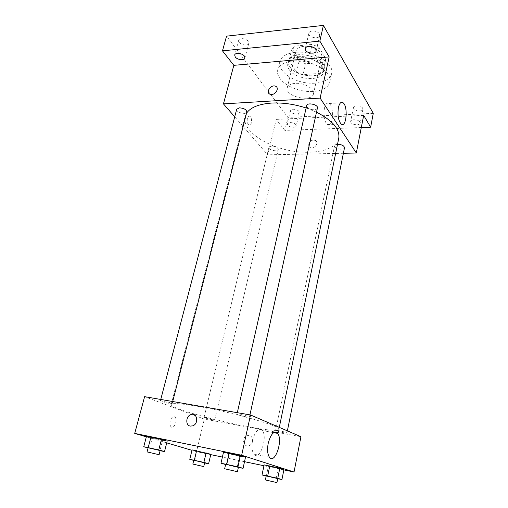 <?xml version="1.0" encoding="UTF-8"?>
<svg xmlns="http://www.w3.org/2000/svg" width="508" height="508" viewBox="0 0 508 508"><rect width="100%" height="100%" fill="white"/><g stroke="black" fill="none" stroke-linecap="round" stroke-linejoin="round"><path stroke-width="0.38" stroke-dasharray="2.54 1.91" d="M295.097 83.376C290.62 83.801 288.011 85.274 287.255 87.782C284.62 96.526 311.995 102.851 313.461 93.834C315.024 88.9 303.974 82.512 295.097 83.376M303.784 46.33C299.371 46.876 296.761 48.501 295.967 51.194C293.186 60.585 320.053 66.789 321.672 57.131C323.304 51.822 312.547 45.231 303.784 46.33M318.865 47.161L325.863 58.852L322.967 62.281L305.6 63.76L299.104 61.182L291.656 49.778L294.297 46.184L312.115 44.431L318.865 47.161L316.306 58.477L323.399 69.983L325.863 58.852M299.104 61.182L296.532 72.123L288.982 60.884L291.656 49.778M294.297 46.184L291.611 57.379L309.505 55.759L312.115 44.431M291.611 57.379L288.982 60.884M296.532 72.123L303.073 74.682L305.6 63.76M323.399 69.983L320.51 73.336L303.073 74.682M316.306 58.477L309.505 55.759M289.852 66.808C288.531 64.834 288.08 62.916 288.5 61.049C290.493 48.165 327.92 56.807 324.06 69.259C322.555 79.254 296.126 77.216 289.852 66.808M289.192 69.583C295.485 79.947 321.945 82.01 323.444 72.066C325.653 64.986 310.674 55.982 298.533 57.404C292.462 58.109 288.893 60.255 287.826 63.843C287.407 65.703 287.858 67.615 289.192 69.583M320.51 73.336L322.967 62.281M295.237 52.33C286.48 53.391 281.33 56.496 279.8 61.652C277.838 69.545 288.658 79.032 302.362 82.131C316.033 85.35 329.921 81.572 331.616 73.616C334.842 63.373 312.96 50.171 295.237 52.33M293.18 60.973C284.391 61.976 279.241 65.018 277.73 70.091C275.8 77.857 286.702 87.249 300.463 90.361C314.192 93.593 328.111 89.935 329.781 82.106C332.975 72.034 310.953 58.928 293.18 60.973M362.674 108.198C361.353 105.524 353.689 105.004 353.441 107.556C352.596 110.636 362.49 112.42 362.89 109.258L362.674 108.198M319.329 33.89C317.602 30.48 309.353 29.909 308.889 33.16C307.677 37.262 318.954 39.859 319.659 35.636L319.329 33.89M248.291 41.37C246.336 38.354 239.147 37.586 238.658 40.335C237.433 43.974 248.044 47.092 248.787 43.32L248.291 41.37M298.933 111.455C297.396 109.042 290.633 108.388 290.354 110.617C289.484 113.417 298.812 115.576 299.263 112.681L298.933 111.455M373.278 113.347L287.922 117.38L226.555 36.151M361.29 127.533L284.867 130.429L287.922 117.38M284.867 130.429L276.225 119.399L267.722 154.826L234.709 116.827M247.377 118.326C246.863 121.431 247.371 123.692 248.907 125.101C251.701 127 252.673 117.748 249.834 116.288C248.755 115.786 247.936 116.465 247.377 118.326M350.895 122.46L350.653 121.387C350.888 118.91 358.597 119.475 359.943 122.085L360.172 123.12C359.912 125.603 352.292 125.051 350.895 122.46M287.617 125.095L287.255 123.869C287.522 121.704 294.322 122.396 295.885 124.752L296.228 125.946C295.948 128.111 289.217 127.438 287.617 125.095M363.671 115.367L276.225 119.399M246.507 113.271L245.046 116.592C241.935 129.076 262.249 144.361 286.715 149.904C311.137 155.651 336.093 150.812 338.766 138.227M316.509 112.179L306.121 107.994M343.383 153.283L267.722 154.826M337.515 144.316C335.788 144.456 334.797 144.964 334.55 145.828C333.712 148.736 344.126 150.749 344.5 147.752M236.69 109.245C235.642 112.325 246.259 115.208 246.831 112.008M271.609 146.075L268.929 147.314C268.072 149.936 277.882 152.292 278.301 149.562C277.895 147.568 275.666 146.406 271.609 146.075M317.424 108.013C317.106 109.061 315.982 109.658 314.058 109.804C309.493 109.538 307.022 108.16 306.648 105.658M313.646 140.1C309.486 140.03 306.788 146.253 310.407 147.606C314.56 149.65 319.608 142.183 315.278 140.418L313.646 140.1C309.486 140.03 306.788 146.253 310.401 147.606C314.56 149.65 319.608 142.183 315.278 140.411L313.646 140.1M271.704 94.463L270.027 94.221M324.428 108.255C325.533 103.873 327.114 102.279 329.171 103.48C334.645 107.004 332.645 129.159 327.247 124.587C324.301 121.164 323.361 115.722 324.428 108.255M247.383 118.326C246.863 121.431 247.371 123.692 248.907 125.101C251.701 127 252.673 117.748 249.841 116.288C248.755 115.786 247.936 116.465 247.383 118.326M197.498 406.286C180.791 403.485 172.041 402.882 171.247 404.476C168.91 410.458 278.378 435.731 278.898 429.33C282.118 426.472 232.454 412.159 197.498 406.286M246.05 416.827C240.919 415.811 237.896 414.934 236.969 414.198C236.817 413.353 249.942 416.35 249.447 417.049L246.05 416.827M206.712 417.627L204.051 417.405C203.676 417.906 214.833 420.503 214.725 419.887C213.868 419.29 211.201 418.535 206.712 417.627M163.043 400.977L160.401 400.806C159.969 401.422 172.263 404.355 172.168 403.612C171.139 402.869 168.097 401.993 163.043 400.977M278.936 430.682L275.634 430.409C275.247 430.981 287.077 433.629 286.957 432.943C286.188 432.352 283.515 431.597 278.936 430.682M300.933 436.709L204.324 419.1L144.615 396.665M210.737 454.635L196.507 451.669L204.324 419.1M196.507 451.669L191.954 450.323M166.738 442.868L146.361 436.842M170.237 420.948C169.678 423.481 169.907 425.393 170.929 426.676C173.78 430.003 178.073 419.951 175.044 417.132C173.145 415.893 171.539 417.163 170.237 420.948C169.678 423.481 169.907 425.393 170.929 426.676C173.78 430.003 178.073 419.951 175.05 417.132C173.145 415.893 171.545 417.163 170.237 420.948M278.187 468.478L283.947 469.455L278.187 468.478L264.128 464.884L278.187 468.478L276.174 478.428L266.173 476.11M162.547 440.468L167.17 441.154L152.324 438.106L146.482 436.372L162.547 440.468L159.918 450.717L148.076 447.91M283.864 469.894L263.95 465.741M244.513 461.683L222.396 457.073M206.159 453.466L210.833 454.228L192.062 449.891L206.159 453.466L203.956 462.826L193.713 460.426M239.592 456.286L245.491 457.219L228.746 453.784L223.52 452.139L239.592 456.286L237.179 467.246L225.603 464.534M249.168 435.496L247.079 435.661C241.243 437.401 243.364 447.986 249.13 445.624C253.67 444.195 253.67 436.067 249.168 435.496L247.079 435.661C241.243 437.401 243.364 447.986 249.13 445.624C253.67 444.195 253.67 436.067 249.168 435.496M192.773 425.844L190.322 426.091M252.616 440.239C255.314 430.943 258.528 427.717 262.249 430.568C268.186 437.051 259.493 461.861 253.835 454.025C251.86 451.002 251.454 446.405 252.616 440.239M238.36 467.462L237.179 467.246M225.654 464.299L238.411 467.239M226.276 464.731L228.746 453.784M277.717 478.726L276.174 478.428M266.217 475.907L277.755 478.549M266.332 476.155L268.389 466.217M148.126 447.726L160.16 450.526M149.65 448.342L152.324 438.106M204.597 462.947L203.956 462.826M193.758 460.261L204.641 462.775M194.627 460.673L196.875 451.32M295.967 51.194L287.255 87.782M321.672 57.131L313.461 93.834M323.444 72.066L324.06 69.259M287.826 63.843L288.5 61.049M329.781 82.106L331.616 73.616M277.73 70.091L279.8 61.652M290.354 110.617L287.255 123.869M299.263 112.681L296.228 125.946M238.658 40.335L234.69 55.023M248.787 43.32L244.9 58.014M308.889 33.16L305.295 48.558M319.659 35.636L316.154 51.054M353.441 107.556L350.653 121.387M362.89 109.258L360.172 123.12M327.247 124.587L341.135 124.016M329.171 103.48L340.525 102.845M278.898 429.33L279.298 427.387M171.247 404.476L245.046 116.592M237.312 412.693L236.969 414.198M249.93 414.877L249.447 417.049M214.725 419.887L278.301 149.562M204.051 417.405L268.929 147.314M172.168 403.612L172.707 401.517M160.401 400.806L160.757 399.453M286.957 432.943L287.376 430.867M275.634 430.409L334.55 145.828M253.835 454.025L269.392 457.156M262.249 430.568L273.71 432.664"/><path stroke-width="0.76" d="M234.709 116.827L223.45 103.873L233.832 65.335L222.479 50.851L226.555 36.151L323.399 25.4L373.278 113.347L370.643 127.184L361.29 127.533M235.236 56.972L234.69 55.023C235.153 52.349 242.392 53.15 244.386 56.109L244.9 58.014C244.431 60.687 237.28 59.912 235.236 56.972M305.664 50.311L305.295 48.558C305.74 45.396 314.046 46.012 315.811 49.352L316.154 51.054C315.69 54.223 307.486 53.626 305.664 50.311M233.832 65.335L329.171 56.909L319.843 41.097L323.399 25.4M222.479 50.851L319.843 41.097M223.45 103.873L320.123 98.095L329.171 56.909M320.123 98.095L356.318 153.016L363.671 115.367L370.643 127.184M338.43 107.518C339.509 103.099 341.046 101.492 343.033 102.705C348.317 106.28 346.348 128.645 341.135 124.016C338.29 120.561 337.388 115.062 338.43 107.518M306.121 107.994C294.265 104.14 282.759 102.495 271.589 103.061C258.82 104.019 250.457 107.423 246.507 113.271M279.298 427.387L338.766 138.227C340.055 129.21 332.632 120.523 316.509 112.179M356.318 153.016L343.383 153.283M287.376 430.867L344.5 147.752C344.132 145.726 341.903 144.583 337.801 144.304L337.515 144.316M172.707 401.517L246.831 112.008C246.399 109.557 243.916 108.166 239.389 107.836L236.69 109.245L160.757 399.453M237.312 412.693L306.648 105.658C307.156 102.095 318.472 104.565 317.424 108.013L249.93 414.877M271.704 94.463L270.027 94.221C265.214 92.539 271.069 84.08 275.558 86.227C279.375 87.579 276.206 94.386 271.704 94.463C276.206 94.386 279.375 87.579 275.558 86.227L275.558 86.227C271.069 84.08 265.214 92.539 270.034 94.221M146.361 436.842L134.722 433.407L144.615 396.665L250.507 414.973L300.933 436.709L294.037 472.015L283.864 469.894M191.954 450.323L166.738 442.868M264.128 464.884L279.819 468.141L283.947 469.455L279.819 468.141L264.128 464.884L262.026 474.929L277.762 478.32L281.94 479.527L277.717 478.726M146.482 436.372L161.442 439.433L167.17 441.154L161.442 439.433L146.482 436.372L143.751 446.729L158.75 449.929L164.535 451.529L160.103 450.748M263.95 465.741L244.513 461.683M222.396 457.073L210.737 454.635M134.722 433.407L241.662 455.244L294.037 472.015M192.062 449.891L210.833 454.228L192.062 449.891L189.77 459.34L203.867 462.382L208.623 463.696L204.597 462.947M223.52 452.139L240.411 455.6L245.491 457.219L240.411 455.6L223.52 452.139L220.993 463.22L237.934 466.839L243.072 468.319L238.36 467.462M241.662 455.244L250.507 414.973M268.23 443.23C270.866 433.807 273.99 430.517 277.603 433.375C283.35 439.884 274.872 465.036 269.392 457.156C267.475 454.114 267.087 449.472 268.23 443.23M190.322 426.091C185.312 425.425 185.807 416.16 190.887 414.617C197.148 412.02 199.168 423.634 192.773 425.844L190.322 426.091C185.312 425.425 185.807 416.16 190.887 414.617C197.148 412.026 199.174 423.634 192.773 425.844M225.603 464.534L220.993 463.22M237.426 471.71L238.411 467.239L229 464.903L225.654 464.299L224.65 468.763L237.426 471.71L224.65 468.763M226.752 464.255L229.279 453.028M237.934 466.839L240.411 455.6M243.072 468.319L245.491 457.219M266.173 476.11L262.026 474.929M276.936 482.6L277.755 478.549L269.519 476.523L266.217 475.907L265.379 479.952L276.936 482.6L265.379 479.952M267.691 475.996L269.792 465.83M277.762 478.32L279.819 468.141M281.94 479.527L283.947 469.455M148.076 447.91L143.751 446.729M159.087 454.704L160.16 450.526L150.749 448.196L148.126 447.726L147.034 451.898L159.087 454.704L147.034 451.898M148.228 447.504L150.971 437.013M158.75 449.929L161.442 439.433M164.535 451.529L167.17 441.154M193.713 460.426L189.77 459.34M203.746 466.585L204.641 462.775L196.406 460.75L193.758 460.261L192.843 464.064L203.746 466.585L192.843 464.064M194.335 460.185L196.628 450.628M203.867 462.382L206.121 452.819M208.623 463.696L210.833 454.228M340.525 102.845L343.033 102.705M273.71 432.664L277.603 433.375"/></g></svg>
